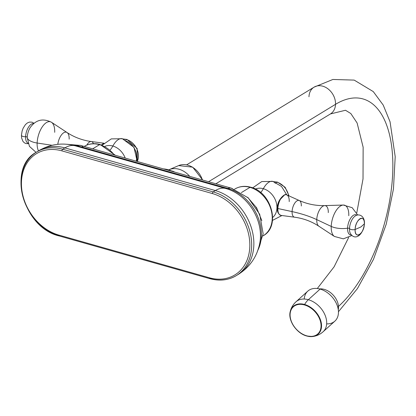 <?xml version="1.0" encoding="UTF-8"?>
<svg xmlns="http://www.w3.org/2000/svg" width="416" height="416" viewBox="0 0 416 416"><rect width="100%" height="100%" fill="white"/><g stroke="black" fill="none" stroke-linecap="round" stroke-linejoin="round"><path stroke-width="0.62" d="M75.743 145.954A43.789 20.831 105.8 0 0 75.348 145.834A43.789 20.831 105.8 0 0 64.87 147.893A43.789 20.831 -74.2 0 1 75.348 145.834C62.421 142.381 50.185 144.035 38.636 150.79A47.346 37.045 58.6 0 1 64.87 147.893A47.346 37.045 -121.4 0 0 38.636 150.79L36.457 152.121A47.346 37.045 58.6 0 1 62.691 149.224A1.331 0.634 105.8 0 0 61.937 150.878A46.015 36 -121.4 0 0 21.455 181.938A46.015 36 -121.4 0 0 58.848 235.082L209.331 277.758A46.015 36 -121.4 0 0 249.813 246.698A46.015 36 -121.4 0 0 212.42 193.554L61.937 150.878A46.015 36 -121.4 0 0 21.455 181.938A46.015 36 -121.4 0 0 58.848 235.082L209.331 277.758A1.331 0.634 105.8 0 0 209.674 278.611A1.331 0.634 105.8 0 0 209.997 278.548A47.346 37.045 -121.4 0 0 236.231 275.652A47.346 37.045 -121.4 0 0 249.756 231.005A47.346 37.045 -121.4 0 0 213.174 191.901L215.353 190.57A43.789 20.831 -74.2 0 1 225.831 188.51L227.734 189.093A42.104 32.942 58.6 0 1 259.984 241.998A42.104 32.942 58.6 0 0 227.734 189.093A42.104 32.942 58.6 0 0 226.226 188.63A43.789 20.831 105.8 0 0 225.831 188.51A43.789 20.831 105.8 0 0 215.353 190.57L64.87 147.893L62.691 149.224L213.174 191.901L215.353 190.57L64.87 147.893L62.691 149.224A47.346 37.045 -121.4 0 0 36.457 152.121A47.346 37.045 -121.4 0 0 22.844 196.451A47.346 37.045 -121.4 0 0 58.952 235.706M233.652 189.873A17.514 8.33 105.8 0 0 231.244 188.141A17.514 8.33 105.8 0 0 227.968 188.484L77.485 145.808A17.514 8.33 -74.2 0 1 80.761 145.465A17.514 8.33 105.8 0 0 77.485 145.808A41.08 32.141 -121.4 0 0 69.29 144.544A41.08 32.141 -121.4 0 1 77.485 145.808A8.892 4.228 -74.2 0 1 75.821 145.98M83.169 147.196A17.514 8.33 105.8 0 0 80.761 145.465L67.09 144.279M215.353 190.57A47.346 37.045 58.6 0 1 251.935 229.679A47.346 37.045 58.6 0 1 238.41 274.321A47.346 37.045 -121.4 0 0 251.935 229.679A47.346 37.045 -121.4 0 0 215.353 190.57M75.904 146A8.892 4.228 105.8 0 0 77.485 145.808L227.968 188.484A8.892 4.228 -74.2 0 1 226.455 188.692A8.892 4.228 105.8 0 0 227.968 188.484A41.08 32.141 -121.4 0 1 258.008 249.938A41.08 32.141 -121.4 0 0 227.968 188.484A17.514 8.33 -74.2 0 1 231.244 188.141L80.761 145.465M257.026 208.889A34.72 27.165 -121.4 0 0 255.809 206.898A34.72 27.165 -121.4 0 1 257.026 208.889M36.457 152.121C6.609 167.742 23.234 227.869 59.192 235.934A1.331 0.634 -74.2 0 1 58.848 235.082A1.331 0.634 105.8 0 0 59.192 235.934A1.331 0.634 105.8 0 0 59.514 235.872M59.192 235.934L209.674 278.611A1.331 0.634 -74.2 0 1 209.331 277.758A46.015 36 -121.4 0 0 249.813 246.698A46.015 36 -121.4 0 0 212.42 193.554A1.331 0.634 -74.2 0 1 213.174 191.901A47.346 37.045 58.6 0 1 249.756 231.005A47.346 37.045 58.6 0 1 236.231 275.652L238.41 274.321C250.333 266.708 257.525 255.934 259.984 241.998M62.691 149.224L213.174 191.901A1.331 0.634 105.8 0 0 212.42 193.554L61.937 150.878A1.331 0.634 -74.2 0 1 62.691 149.224M208.577 181.714L335.53 104.317A15.694 12.277 58.6 0 1 330.418 113.948A15.694 12.277 -121.4 0 0 335.53 104.317L208.577 181.714M186.696 164.809L314.08 87.152A15.694 12.277 58.6 0 1 328.318 89.112A15.694 12.277 58.6 0 1 335.53 104.317A114.832 54.626 -74.2 0 1 392.839 163.15A114.832 54.626 -74.2 0 1 338.484 306.41A15.694 10.998 -132.1 0 0 319.524 288.917A15.694 10.998 47.9 0 1 338.484 306.41A114.832 54.626 105.8 0 0 392.839 163.15A114.832 54.626 105.8 0 0 335.53 104.317A15.694 12.277 -121.4 0 0 328.318 89.112A15.694 12.277 -121.4 0 0 314.08 87.152A15.694 12.277 -121.4 0 0 308.968 96.782M338.281 309.686A15.694 10.998 -132.1 0 0 338.484 306.41L337.73 307.091L338.484 306.41A15.694 10.998 47.9 0 1 338.281 309.686M163.426 168.906A27.742 21.705 58.6 0 1 172.687 171.532A27.742 21.705 -121.4 0 0 163.426 168.906M173.217 171.33L173.28 171.356A27.321 21.377 58.6 0 1 174.647 172.089A27.321 21.377 58.6 0 0 173.28 171.356L162.739 168.714M189.743 176.368A20.795 16.271 -121.4 0 0 169.114 169.697A20.795 16.271 -121.4 0 1 189.743 176.368M202.691 180.045L192.702 167.164L178.625 165.599A19.339 15.132 58.6 0 1 202.441 179.972A19.339 15.132 -121.4 0 0 178.625 165.599L169.109 169.697M306.727 335.982A18.663 13.078 47.9 0 1 290.217 311.641A18.663 13.078 47.9 0 1 304.606 304.481A18.663 13.078 -132.1 0 0 290.217 311.641A18.663 13.078 -132.1 0 0 306.816 336.008A18.663 13.078 -132.1 0 0 312.697 336.534A18.663 13.078 -132.1 0 0 320.996 321.61A18.663 13.078 -132.1 0 0 304.606 304.481A17.784 8.46 -74.2 0 1 308.355 299.707A17.784 8.46 105.8 0 0 304.606 304.481A18.663 13.078 47.9 0 1 320.996 321.61A18.663 13.078 47.9 0 1 312.697 336.534A18.663 13.078 47.9 0 1 306.816 336.008L306.654 335.795A18.257 12.792 -132.1 0 0 321.022 324.75A18.257 12.792 -132.1 0 0 304.491 304.949A18.257 12.792 -132.1 0 0 290.124 315.988A18.257 12.792 -132.1 0 0 306.654 335.795A18.257 12.792 -132.1 0 0 321.022 324.75A18.257 12.792 -132.1 0 0 304.491 304.949L304.606 304.481L304.491 304.949A18.257 12.792 -132.1 0 0 290.124 315.988A18.257 12.792 -132.1 0 0 306.654 335.795L306.816 336.008M326.654 323.887A20.207 14.16 -132.1 0 0 338.14 308.864A20.207 14.16 -132.1 0 0 320.122 289.078A20.207 14.16 47.9 0 1 336.44 303.607A20.207 14.16 47.9 0 1 334.864 321.147L323.092 331.776C320.112 334.422 316.649 336.008 312.697 336.534L306.769 336.008C296.707 333.502 287.789 320.419 290.217 311.641C291.138 307.762 293.072 304.476 296.01 301.782A20.207 14.16 47.9 0 1 308.355 299.707A20.207 14.16 -132.1 0 0 296.01 301.782L307.778 291.153A20.207 14.16 47.9 0 1 320.122 289.078L308.355 299.707A20.207 14.16 47.9 0 1 324.672 314.236A20.207 14.16 47.9 0 1 323.092 331.776A20.207 14.16 -132.1 0 0 324.672 314.236A20.207 14.16 -132.1 0 0 308.355 299.707L320.122 289.078A20.207 14.16 -132.1 0 0 304.216 299.042M110.209 149.916A15.902 7.566 105.8 0 0 112.85 146.026A16.734 13.094 -121.4 0 0 104.863 146.39A16.734 13.094 -121.4 0 1 112.85 146.026A15.902 7.566 -74.2 0 1 110.209 149.916M136.115 161.164A14.695 11.497 -121.4 0 0 124.81 140.566A16.671 7.93 105.8 0 0 122.387 138.736A16.671 7.93 105.8 0 0 112.85 146.026A16.671 7.93 -74.2 0 1 122.387 138.736L111.296 138.887L102.185 145.2M126.485 139.542L125.715 140.015L126.485 139.542A14.695 11.497 -121.4 0 0 123.495 139.09A14.695 11.497 58.6 0 1 126.485 139.542A14.695 11.497 58.6 0 1 137.249 161.481A14.695 11.497 -121.4 0 0 126.485 139.542A2.09 0.993 -74.2 0 1 126.984 139.443A2.09 0.993 105.8 0 0 126.485 139.542M125.2 158.064A16.734 13.094 -121.4 0 0 112.85 146.026A16.734 13.094 -121.4 0 1 125.2 158.064M99.512 144.669L92.674 148.84L99.512 144.669A27.342 21.393 -121.4 0 0 84.365 146.344A27.342 21.393 58.6 0 1 99.512 144.669A27.342 21.393 58.6 0 1 114.374 154.996A27.342 21.393 -121.4 0 0 99.512 144.669A2.803 1.331 -74.2 0 1 100.183 144.539A2.803 1.331 105.8 0 0 99.512 144.669M37.138 143.021L52.057 145.288L37.138 143.021A16.505 7.852 105.8 0 0 38.49 150.878A16.505 7.852 -74.2 0 1 37.138 143.021A16.505 7.852 -74.2 0 1 42.406 126.667A16.505 7.852 -74.2 0 1 51.496 122.283A16.505 7.852 105.8 0 0 42.406 126.667A16.505 7.852 105.8 0 0 37.138 143.021A13.915 5.595 -177.9 0 1 27.248 137.327A13.915 5.595 2.1 0 0 37.138 143.021M27.238 137.722A10.431 4.961 -74.2 0 1 27.238 137.701A10.431 4.961 -74.2 0 1 27.248 137.327A1.378 0.556 2.1 0 0 25.594 136.734A10.161 4.831 105.8 0 0 28.012 143.14A10.161 4.831 105.8 0 1 25.594 136.734A1.378 0.556 -177.9 0 1 27.248 137.327A10.431 4.961 -74.2 0 1 30.035 127.832A10.431 4.961 -74.2 0 1 30.046 127.821M36.057 152.37L29.432 146.349L27.238 137.701A10.431 4.961 -74.2 0 1 27.248 137.327A10.431 4.961 -74.2 0 1 30.035 127.832C35.61 119.824 42.76 117.972 51.496 122.283L67.059 132.532A10.826 5.153 105.8 0 0 57.798 144.316A10.826 5.153 105.8 0 1 67.059 132.532A10.826 5.153 105.8 0 1 69.16 139.116M21.559 134.883A3.468 1.394 2.1 0 0 21.445 135.216A3.468 1.394 2.1 0 0 25.594 136.734A3.468 1.394 -177.9 0 1 21.445 135.216L21.611 137.966L22.963 141.409L24.341 142.787L25.932 143.556L28.2 143.692M54.694 132.319A16.505 7.852 105.8 0 0 51.496 122.283M33.55 123.614A10.161 4.831 105.8 0 0 25.594 136.734A10.161 4.831 105.8 0 1 33.55 123.614M101.447 144.934A10.67 5.075 -74.2 0 1 103.75 143.447A10.67 5.075 105.8 0 0 101.447 144.934M103.99 143.218L91.307 141.544A8.679 4.129 -74.2 0 0 86.778 145.111A8.679 4.129 -74.2 0 1 91.307 141.544A8.679 4.129 -74.2 0 1 93.413 143.686M272.662 217.469A16.734 13.094 -121.4 0 0 276.006 201.661A16.734 13.094 -121.4 0 0 263.333 188.703A15.902 7.566 -74.2 0 1 260.692 192.592A15.902 7.566 105.8 0 0 263.333 188.703A16.671 7.93 -74.2 0 1 272.87 181.412A16.671 7.93 105.8 0 0 263.333 188.703A16.734 13.094 -121.4 0 0 255.346 189.067A16.734 13.094 -121.4 0 1 263.333 188.703A16.734 13.094 -121.4 0 1 276.006 201.661A16.734 13.094 -121.4 0 1 272.662 217.469M276.198 182.692L276.968 182.218A14.695 11.497 58.6 0 1 288.647 195.749A14.695 11.497 -121.4 0 0 276.968 182.218A2.09 0.993 -74.2 0 1 277.472 182.12A2.09 0.993 105.8 0 0 276.968 182.218L276.198 182.692M275.293 183.243A16.671 7.93 105.8 0 0 272.87 181.412L281.512 186.441L286.827 194.932M273.978 181.766A14.695 11.497 58.6 0 1 276.968 182.218A14.695 11.497 -121.4 0 0 273.978 181.766M241.358 192.613L249.995 187.346A27.342 21.393 58.6 0 1 271.123 209.929A27.342 21.393 58.6 0 1 263.307 235.711A27.342 21.393 -121.4 0 0 271.123 209.929A27.342 21.393 -121.4 0 0 249.995 187.346A2.803 1.331 -74.2 0 1 250.666 187.216A2.803 1.331 105.8 0 0 249.995 187.346L241.358 192.613M262.974 235.914L263.307 235.711C280.94 226.19 271.409 191.942 250.666 187.216C244.884 185.63 239.611 186.233 234.848 189.02A27.342 21.393 58.6 0 1 249.995 187.346A27.342 21.393 -121.4 0 0 234.848 189.02L234.51 189.228M348.78 215.717A16.505 7.852 105.8 0 0 343.33 205.046A16.505 7.852 105.8 0 0 331.224 226.424L316.758 219.622A10.826 5.153 -74.2 0 1 324.704 205.603A10.826 5.153 -74.2 0 1 328.276 212.602M351.92 235.498L343.34 238.846L334.428 236.454A16.505 7.852 -74.2 0 1 331.224 226.424A16.505 7.852 105.8 0 0 334.428 236.454L318.859 226.205A10.826 5.153 -74.2 0 1 316.758 219.622L331.224 226.424A13.915 5.595 2.1 0 0 347.578 228.176A10.431 4.961 105.8 0 1 351.047 217.641A10.431 4.961 105.8 0 1 356.881 215.238A10.431 4.961 105.8 0 0 351.047 217.641A10.431 4.961 105.8 0 0 347.578 228.176A13.915 5.595 -177.9 0 1 331.224 226.424A16.505 7.852 -74.2 0 1 343.33 205.046L352.17 207.693L357.718 215.046M350.168 233.043A10.161 4.831 -74.2 0 1 350.152 233.007A10.161 4.831 -74.2 0 1 349.518 228.597A3.468 1.394 2.1 0 0 355.129 229.481A8.679 4.129 105.8 0 0 359.45 234.608A8.679 4.129 105.8 0 0 364.359 223.855L360.859 226.985L355.129 229.481C355.217 219.414 365.019 213.439 364.359 223.855A3.468 1.394 2.1 0 0 364.473 223.522A3.468 1.394 -177.9 0 1 364.359 223.855A8.679 4.129 105.8 0 0 360.032 218.728A8.679 4.129 105.8 0 0 355.129 229.481A3.468 1.394 -177.9 0 1 349.518 228.597A1.378 0.556 2.1 0 0 347.578 228.176A1.378 0.556 -177.9 0 1 349.518 228.597A10.161 4.831 -74.2 0 1 354.905 216.242L354.931 216.221M349.518 228.597A10.161 4.831 -74.2 0 1 354.905 216.242C358.374 213.117 364.775 215.524 364.473 223.522C362.991 236.179 354.297 241.025 350.152 233.007A10.161 4.831 -74.2 0 1 349.518 228.597M347.578 228.176A10.431 4.961 105.8 0 0 351.307 234.894A10.431 4.961 105.8 0 1 347.578 228.176M355.129 229.481L360.859 226.985L364.359 223.855C364.265 233.927 354.468 239.902 355.129 229.481M289.224 201.604A10.67 5.075 105.8 0 0 286.796 194.917A10.67 5.075 105.8 0 0 281.076 198.255A10.67 5.075 105.8 0 0 277.878 208.52A0.712 0.286 -177.9 0 1 277.467 208.244A0.712 0.286 -177.9 0 1 277.576 208.099A9.963 4.742 -74.2 0 1 279.692 200.023L284.508 194.99M301.314 205.977A8.679 4.129 105.8 0 0 299.338 200.538A8.679 4.129 105.8 0 0 294.689 203.252A8.679 4.129 105.8 0 0 292.084 211.604L277.878 208.52A10.67 5.075 -74.2 0 1 281.076 198.255A10.67 5.075 -74.2 0 1 286.796 194.917C285.47 192.348 276.64 200.288 277.467 208.244A0.712 0.286 2.1 0 0 277.878 208.52A10.67 5.075 105.8 0 0 280.987 215.4A10.67 5.075 -74.2 0 1 277.878 208.52L292.084 211.604A77.797 31.273 -177.9 0 1 316.758 219.622A10.826 5.153 -74.2 0 1 324.704 205.603L343.33 205.046M286.796 194.917L299.338 200.538A8.679 4.129 105.8 0 0 294.689 203.252A8.679 4.129 105.8 0 0 292.084 211.604A8.679 4.129 105.8 0 0 294.611 217.199L280.987 215.4C278.195 214.074 277.02 211.687 277.467 208.244A0.712 0.286 2.1 0 1 277.576 208.099M316.758 219.622A77.797 31.273 2.1 0 0 292.084 211.604A8.679 4.129 105.8 0 0 294.611 217.199C303.462 218.41 311.548 221.416 318.859 226.205A10.826 5.153 -74.2 0 1 316.758 219.622M225.831 188.51L75.348 145.834M257.234 252.008L263.151 233.818L259.719 214.339L248.258 197.865L231.244 188.141M261.825 220.61L256.615 207.771L247.588 197.257M236.231 275.652C228.337 280.301 219.487 281.289 209.674 278.611M215.873 183.778L330.418 113.948L345.488 110.261L350.818 113.532L357.12 123.006L363.142 147.238L363.017 178.958L356.772 212.904M348.644 237.52L334.09 266.838L317.309 288.512M314.08 87.152L332.873 79.466L354.193 80.106L373.272 91.593L383.23 105.092L390.057 121.794L395.2 156.681L393.453 189.01L386.225 224.182L373.48 259.334L357.417 288.595L338.452 311.73M137.363 161.517L137.108 148.45L126.984 139.443L123.193 138.986M122.387 138.736L133.988 147.368L137.218 161.476M84.204 146.442L84.365 146.344C89.128 143.556 94.401 142.953 100.183 144.539L115.352 155.272M21.445 135.216L22.136 130.957L23.192 128.092L25.444 124.592L27.388 122.933L29.505 122.08L32.037 122.179L33.998 123.24M91.307 141.544C82.456 140.327 74.376 137.322 67.059 132.532M272.49 220.397L281.934 215.524M289.068 195.936L285.111 187.252L277.472 182.12L273.676 181.662M272.87 181.412L261.778 181.563L252.668 187.876M324.704 205.603C315.962 205.837 307.507 204.152 299.338 200.538"/></g></svg>
